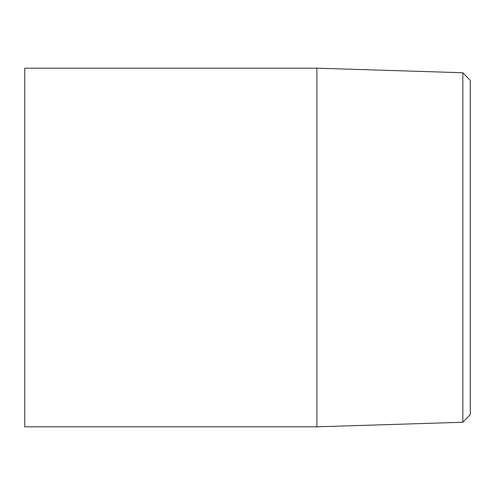 <?xml version="1.0" encoding="UTF-8"?>
<svg xmlns="http://www.w3.org/2000/svg" width="495" height="495" viewBox="0 0 495 495"><rect width="100%" height="100%" fill="white"/><g stroke="black" fill="none" stroke-linecap="round" stroke-linejoin="round"><path stroke-width="0.74" d="M24.75 426.814L24.75 68.186L316.911 68.186L316.911 426.814L24.75 426.814M316.911 68.186L462.831 72.746L470.25 80.4L470.25 414.6L462.831 422.254L316.911 426.814M462.831 72.746L462.831 422.254"/></g></svg>
